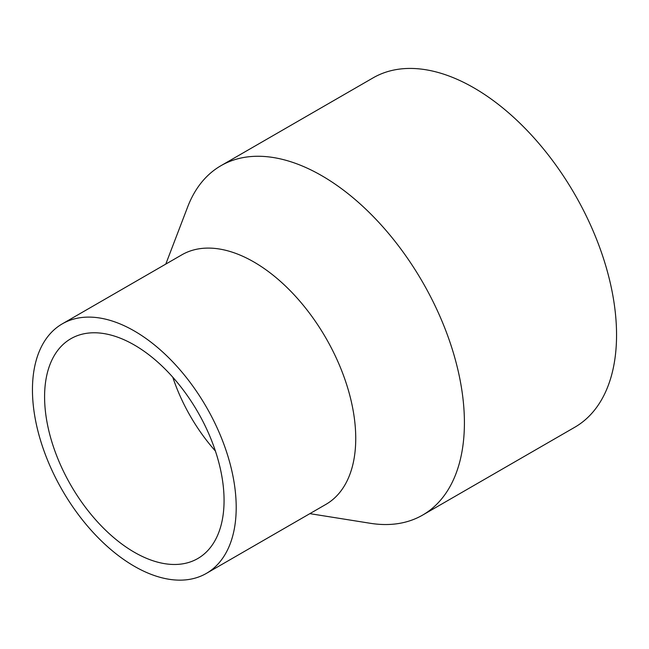 <?xml version="1.0" encoding="UTF-8"?>
<svg xmlns="http://www.w3.org/2000/svg" width="649" height="649" viewBox="0 0 649 649"><rect width="100%" height="100%" fill="white"/><g stroke="black" fill="none" stroke-linecap="round" stroke-linejoin="round"><path stroke-width="0.97" d="M309.865 513.651L370.319 523.289A201.709 116.455 -120 0 0 422.637 515.087L574.771 427.253A201.709 116.455 -120 0 0 574.779 194.335A201.709 116.455 -120 0 0 373.07 77.88L220.928 165.714A201.709 116.455 -120 0 0 187.666 206.926L165.787 264.102M422.637 515.087A201.709 116.455 -120 0 0 422.637 282.177A201.709 116.455 -120 0 0 220.928 165.714M206.366 573.4L325.903 504.387A144.078 83.186 -120 0 0 325.903 338.024A144.078 83.186 -120 0 0 181.825 254.838L62.288 323.851A144.078 83.186 -120 0 0 32.45 389.814A144.078 83.186 -120 0 0 95.338 534.8A144.078 83.186 -120 0 0 206.366 573.4A144.078 83.186 -120 0 0 206.366 407.037A144.078 83.186 -120 0 0 62.288 323.851M44.586 396.815A126.912 73.272 -120 0 0 99.987 524.538A126.912 73.272 -120 0 0 197.783 558.538A126.912 73.272 -120 0 0 197.783 411.993A126.912 73.272 -120 0 0 70.871 338.713A126.912 73.272 -120 0 0 44.586 396.815M172.772 377.191A126.912 73.272 -120 0 0 215.419 451.055"/></g></svg>
